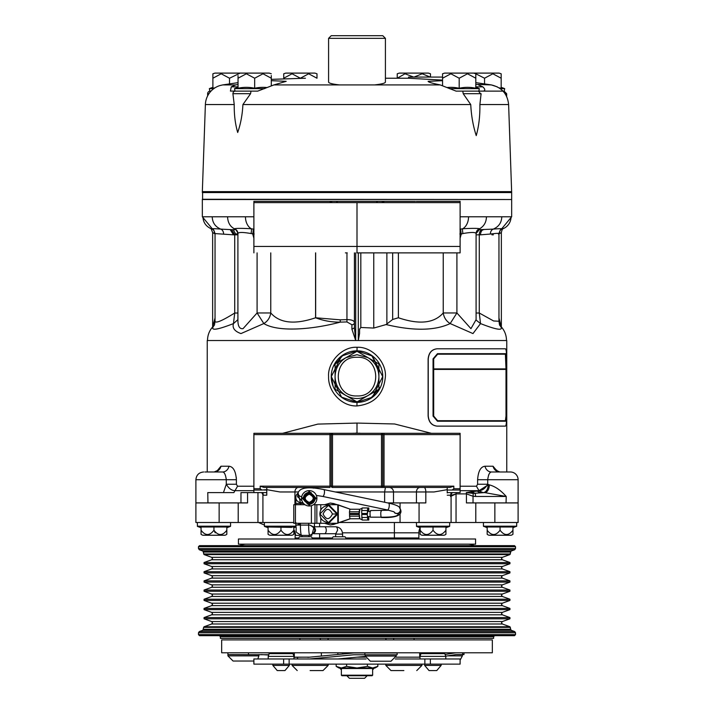 <?xml version="1.0" encoding="UTF-8"?>
<svg xmlns="http://www.w3.org/2000/svg" width="714" height="714" viewBox="0 0 714 714"><rect width="100%" height="100%" fill="white"/><g stroke="black" fill="none" stroke-linecap="round" stroke-linejoin="round"><path stroke-width="1.07" d="M309.224 503.379C302.709 499.996 302.709 496.614 309.224 493.231C315.74 496.614 315.74 499.996 309.224 503.379L309.224 504.236C316.864 500.282 316.864 496.328 309.224 492.374C301.585 496.328 301.585 500.282 309.224 504.236M197.314 526.191L230.568 526.191L226.829 527.726L230.399 526.432L197.483 526.432L197.314 522.505M416.414 526.191L449.668 526.191L445.929 527.726L449.499 526.432L416.583 526.432L416.414 522.505L339.489 522.505L394.378 522.505L394.378 537.972L418.868 537.972L418.815 538.999L418.868 537.972A5.159 5.159 0 0 1 418.761 538.999L418.815 538.999M487.171 527.726L483.432 526.191L516.686 526.191L512.947 527.726L512.947 527.003L512.947 527.726M264.332 522.505L264.501 526.432L295.846 526.432M258.647 522.505L246.16 522.505L258.548 522.505L264.448 525.085M226.829 530.234L226.829 534.304A5.159 5.159 0 0 1 224.892 535.241L202.981 535.241A5.159 5.159 0 0 1 201.053 534.304L201.053 530.234C205.346 535.928 209.639 535.928 213.941 530.234C218.234 535.928 222.536 535.928 226.829 530.234L226.829 534.304L226.829 527.003L226.829 527.726L226.829 527.003L213.941 527.003L226.829 527.003M487.171 527.003L487.171 530.234C491.473 535.928 495.766 535.928 500.059 530.234L500.059 527.003L487.171 527.003L487.171 534.304A5.159 5.159 0 0 0 489.108 535.241L511.019 535.241A5.159 5.159 0 0 0 512.947 534.304L512.947 527.003L500.059 527.003L500.059 530.234C504.361 535.928 508.654 535.928 512.947 530.234M342.497 532.814L418.868 532.814L418.868 537.972L418.868 532.814A10.308 10.308 0 0 1 420.153 527.824L420.153 530.234C424.446 535.928 428.748 535.928 433.041 530.234L433.041 527.003L420.153 527.003L420.153 534.304A5.159 5.159 0 0 0 422.09 535.241L444.001 535.241A5.159 5.159 0 0 0 445.929 534.304L445.929 527.003L445.929 527.726L445.929 527.003L433.041 527.003L445.929 527.003M291.705 527.387L268.071 527.003L268.071 534.304A5.159 5.159 0 0 0 269.999 535.241L291.91 535.241A5.159 5.159 0 0 0 293.847 534.304L293.847 527.003L293.847 527.726L295.864 526.994M215.235 532.814L213.941 530.234L213.941 527.003L213.941 530.234M467.581 544.157A15.467 15.467 0 0 1 474.212 545.657M246.419 544.157A15.467 15.467 0 0 0 239.788 545.657M238.039 82.654L222.679 84.921L235.593 84.921L231.274 86.858L230.417 91.089L234.719 91.089M242.912 104.556L250.578 93.695L251.007 91.124L235.486 91.124A2.579 2.579 0 0 0 232.907 93.695L234.228 104.556L205.382 104.556L202.339 191.647L511.661 191.647L202.339 191.647L202.339 192.307L511.661 192.307L508.618 104.556L479.888 104.556C480.085 115.873 478.862 126.235 476.238 135.615C473.132 126.057 471.294 115.704 470.74 104.556L242.912 104.556C242.403 114.704 240.663 124.013 237.691 132.483C235.245 124.031 234.094 114.722 234.228 104.556M213.798 88.634L209.372 88.634L209.854 91.124L210.996 91.124L210.219 91.124A2.579 2.579 0 0 0 207.64 93.695L207.64 95.855M386.381 639.896A5.159 5.159 0 0 1 385.596 638.343M327.619 639.896A5.159 5.159 0 0 0 328.404 638.343M269.196 653.64L293.008 653.64L293.989 656.389L268.214 656.389L269.196 653.64A1.285 1.285 0 0 1 270.41 652.783M293.008 653.64A1.285 1.285 0 0 0 291.794 652.783M420.992 653.64L444.804 653.64L445.786 656.389L420.01 656.389L420.992 653.64A1.285 1.285 0 0 1 422.206 652.783M444.804 653.64A1.285 1.285 0 0 0 443.59 652.783M258.87 654.586L258.87 655.871L227.936 655.871L233.085 661.03L253.889 661.03M396.154 656.059L365.22 656.059L370.379 661.218L390.995 661.218L396.154 656.059L396.154 654.774M310.117 670.571L323.014 670.571L310.117 670.571M403.883 670.571L390.986 670.571L403.883 670.571M357 675.721C337.508 675.721 337.508 675.721 357 675.721L372.119 675.721L372.628 675.203L341.372 675.203L341.881 675.721L357 675.721C376.492 675.721 376.492 675.721 357 675.721M309.224 490.616A7.684 7.684 0 0 1 316.909 498.31A7.684 7.684 0 0 1 309.224 505.994A7.684 7.684 0 0 1 301.54 498.31A7.684 7.684 0 0 1 309.224 490.616M309.224 491.348L316.186 498.31L309.224 505.262L302.263 498.31L309.224 491.348M309.385 492.383L311.393 492.785M314.74 500.487L313.464 502.451M313.419 502.495L311.5 503.781M311.411 503.816L309.376 504.236M300.407 502.513A5.159 5.159 180 0 1 298.131 493.097L300.407 502.513L302.986 502.799L300.407 502.513L300.407 503.432L303.495 503.432M230.568 526.191L230.568 522.505L230.568 526.191M516.686 526.191L516.686 522.505L516.686 526.191M449.668 522.505L449.668 526.191L449.668 522.505L467.84 522.505M483.432 526.191L483.432 522.505M449.829 487.448L381.49 487.448L381.49 486.163L382.775 486.163A1.285 1.285 0 0 1 381.49 487.448L332.51 487.448A1.285 1.285 0 0 1 331.225 486.163L331.225 434.603A1.285 1.285 0 0 1 332.51 433.318L253.889 433.318L253.889 488.733L260.173 488.733L261.851 490.027L253.889 490.027L253.889 492.606L247.562 492.606L247.562 502.915L195.895 502.915L195.895 522.505L219.144 522.505L219.144 502.915M266.777 495.07L266.777 492.606L253.889 492.606M298.434 487.448A4.507 3.499 -90 0 0 294.936 491.964L279.968 491.964L266.777 489.67L261.851 490.027M494.856 502.915L494.856 522.505L518.105 522.505L518.105 502.915L466.438 502.915L466.438 493.892L473.034 496.248A3.865 1.303 -79.7 0 0 473.043 493.374L466.287 492.606L470.892 491.803A7.729 6.301 -145.7 0 0 473.043 493.374L484.681 492.606A7.729 4.614 90 0 0 489.295 484.868C495.016 486.305 500.666 490.179 506.235 496.471L484.681 492.606M264.599 490.027L266.777 490.027L266.777 495.186L263.171 495.186L261.743 492.606M337.24 504.718L330.43 503.049M334.054 503.62L330.35 503.049L324.674 504.7L329.85 504.718M337.784 514L329.279 522.63L328.431 522.63L319.926 514L328.431 505.36L336.937 514L328.431 522.63C322.924 521.8 320.068 518.926 319.872 514C320.042 509.109 322.889 506.226 328.431 505.36L329.279 505.36L337.784 514L337.784 523.282L314.981 523.282L314.981 504.718L337.784 504.718L337.784 514M420.109 487.448A4.507 3.668 -90 0 0 416.449 491.964L425.821 491.964L425.821 502.915L387.72 502.915M360.159 433.228L352.252 433.318M357 405.927L356.929 405.927C341.926 406.65 327.958 391.611 328.601 376.581C327.476 362.453 341.979 346.379 357 347.29L357.071 347.29C372.11 346.442 386.515 362.453 385.399 376.653C383.793 394.262 374.323 404.026 357 405.927M428.114 415.816L428.239 415.816C428.819 422.09 431.791 425.526 437.147 426.124L505.45 426.124C506.244 425.508 506.619 422.072 506.592 415.816L506.592 359.106C506.619 352.832 506.235 349.396 505.45 348.798L437.022 348.798C431.658 349.405 428.695 352.841 428.114 359.106L428.114 415.816C428.686 422.072 431.658 425.508 437.022 426.124L505.2 426.124M437.022 348.798L505.2 348.798M506.761 471.981L506.761 340.524L207.238 340.524L207.238 471.981M217.002 470.99L220.956 466.233L228.998 466.233C233.308 466.697 235.772 471.195 236.388 479.719L236.388 484.244L237.539 486.225L253.889 486.225M282.583 433.318L317.855 424.098L357 423.072L394.61 423.982L431.417 433.318M460.111 486.225L476.461 486.225L477.612 484.244L477.612 479.719C478.228 471.195 480.692 466.697 485.002 466.233L493.044 466.233L496.998 470.99M314.374 532.546A3.481 3.463 -90 0 0 314.508 528.074M362.007 514.517L362.007 513.482M201.053 527.726L197.483 526.432M201.053 527.003L201.053 530.234L201.053 527.003L213.941 527.003M420.153 527.003L420.153 527.726L416.583 526.432M268.071 527.726L264.501 526.432M268.071 527.003L268.071 530.234C272.364 535.928 276.666 535.928 280.959 530.234L280.959 527.003L293.847 527.003M357 423.072L357 433.13L357.536 433.139M358.758 433.166L359.213 433.184M352.859 433.282L353.707 433.237M355.135 433.166L356.634 433.13M357.071 347.29L357 350.833A25.775 25.775 0 0 1 382.775 376.608A25.775 25.775 0 0 1 357 402.384A25.775 25.775 0 0 1 331.225 376.608A25.775 25.775 0 0 1 357 350.833L356.411 350.842M370.432 398.608L380.607 386.952M382.775 376.608L371.592 355.358M257.094 252.881L257.094 312.955L263.823 323.558C267.714 321.175 270.026 317.641 270.767 312.955L257.094 312.955L243.046 328.663C239.502 329.127 237.789 326.119 237.914 319.64L237.905 233.362A5.159 5.034 -2.1 0 0 234.353 228.757C230.095 226.552 227.837 222.563 227.57 216.788L202.339 216.788L202.339 199.518L511.661 199.518L511.661 216.788L468.545 216.788A12.888 9.291 90 0 1 462.699 228.757C471.954 228.23 477.604 228.23 479.647 228.757L479.317 229.685L493.276 229.105C498.747 226.749 501.585 222.643 501.781 216.788M215.039 321.246L215.039 321.246C215.566 323.585 222.116 320.836 234.719 313.018L233.469 323.594C215.646 330.537 209.3 331.037 214.45 325.075L215.039 321.246L215.039 233.585C214.004 230.283 213.236 228.891 212.736 229.39A5.159 5.087 -63.9 0 0 212.004 229.105C206.185 226.749 203.169 222.643 202.954 216.788M212.647 326.878L212.647 232.577L211.246 229.051M234.701 234.317L237.914 233.63M342.595 536.758L342.595 534.099L335.642 534.099L335.642 536.758M312.902 538.999L311.384 536.758L299.523 536.758L298.006 538.999M359.428 538.999L357 537.972L354.572 538.999M238.422 544.157L475.578 544.157L475.578 538.999L238.422 538.999L238.422 544.157M346.567 538.999L345.049 536.758L333.188 536.758L331.662 538.999M347.254 252.881L345.397 252.881M253.889 213.441L253.889 240.761L253.889 213.441M460.111 240.761L460.111 213.441M234.683 229.685L235.067 229.703A5.159 4.802 -80.6 0 0 234.558 229.64L234.353 228.757C236.28 228.23 241.93 228.23 251.301 228.757A12.888 9.291 -90 0 1 245.455 216.788L227.57 216.788M440.565 201.33L416.289 201.33M415.334 201.33L383.864 201.33L383.873 202.615L460.111 202.615L460.111 201.33L418.868 201.33M383.097 201.33L379.089 201.33L383.097 201.33M385.355 201.33L377.626 201.33L376.332 202.615L377.626 201.33L330.903 201.33M460.111 202.615L460.111 252.881L357 252.881L357 246.437L253.889 246.437L253.889 201.33L330.136 201.33L298.666 201.33L330.136 201.33L330.127 202.615L334.241 202.615M297.711 201.33L273.435 201.33M357 357.277C332.064 356.081 332.064 397.136 357 395.94C381.936 397.136 381.936 356.081 357 357.277M202.597 192.307L202.597 199.518M202.339 199.268L511.402 199.518M511.661 199.268L511.661 192.566L202.339 192.566M205.382 104.556A20.626 20.626 0 0 1 220.046 85.528L222.679 84.921M219.403 85.734L220.046 85.528M502.62 91.124L478.898 91.115M475.81 84.395L491.321 84.921L497.292 86.858M508.618 104.556C507.511 93.909 501.746 87.358 491.321 84.921L475.81 82.637M385.417 38.342L328.583 38.342L331.225 35.7L382.775 35.7L385.417 38.342L385.417 82.083C385.239 83.181 381.624 84.127 374.582 84.921L440.235 84.921L456.094 91.124L462.413 91.124L456.094 91.124M440.235 84.921C432.55 83.386 428.507 82.199 428.114 81.351L442.555 80.673M271.293 80.673L286.189 81.325L273.917 84.921L339.418 84.921C332.385 84.127 328.77 83.181 328.583 82.083L328.583 38.342M331.18 84.921L383.123 84.921M442.555 80.111L408.551 78.237L408.551 77.067L442.555 77.067M500.202 88.634L504.682 88.634A53.175 53.175 0 0 0 501.166 87.34M449.374 88.634L479.326 88.634A53.175 53.175 0 0 0 475.81 87.34M264.716 88.634L234.522 88.634A53.175 53.175 90 0 1 238.039 87.34M271.293 75.568L271.293 78.228L262.984 73.774L254.666 78.228L246.357 73.774L238.039 78.228L238.039 88.259A50.515 43.741 90 0 1 254.666 88.259A50.515 43.741 -90 0 1 266.902 87.545M271.293 73.774L269.214 73.105L240.118 73.105L229.515 78.228L221.197 73.774L212.888 78.228L212.888 88.259A50.515 43.741 90 0 1 214.941 87.858M209.372 88.634A53.175 53.175 90 0 1 212.888 87.34M199.501 545.657L514.499 545.657L515.526 546.683L198.474 546.683L199.501 545.657M515.526 634.63L514.499 635.665L199.501 635.665L198.474 634.63L515.526 634.63L515.526 632.774L514.678 631.56L199.322 631.56L202.946 630.239L511.054 630.239L509.948 626.758L204.052 626.758L211.665 623.991L502.335 623.991L501.487 622.778L502.335 621.564L509.948 618.797L509.948 617.583L204.052 617.583L211.665 614.808L502.335 614.808L501.487 613.603L502.335 612.389L509.948 609.613L509.948 608.408L204.052 608.408L211.665 605.633L502.335 605.633L501.487 604.428L502.335 603.214L509.948 600.438L509.948 599.233L204.052 599.233L211.665 596.458L502.335 596.458L501.487 595.244L502.335 594.039L509.948 591.263L509.948 590.05L204.052 590.05L211.665 587.283L502.335 587.283L501.487 586.069L502.335 584.855L509.948 582.089L509.948 580.875L204.052 580.875L211.665 578.108L502.335 578.108L501.487 576.894L502.335 575.68L509.948 572.914L509.948 571.7L204.052 571.7L211.665 568.933L502.335 568.933L501.487 567.719L502.335 566.505L509.948 563.739L509.948 562.525L204.052 562.525L211.665 559.749L502.335 559.749L501.487 558.544L502.335 557.331L509.948 554.555L511.054 551.074L514.678 549.753L515.526 548.548L515.526 546.683M493.615 636.701L220.385 636.701L220.385 638.343L493.615 638.343L493.615 636.701L494.65 635.665M309.751 657.166L294.311 657.166L294.311 652.783M268.803 654.729L227.909 654.586L227.909 652.783M492.33 639.896L221.67 639.896L221.67 652.783L492.33 652.783L492.33 639.896M447.642 655.871L462.377 655.871L462.377 654.586L455.898 654.586L463.993 654.586L463.993 652.783M268.214 656.389L268.214 658.968M293.989 656.389L293.989 658.968M430.363 658.968L460.111 658.968L460.111 664.127L430.363 664.127L430.363 658.968L395.253 658.968M420.01 656.389L420.01 658.968M445.786 656.389L445.786 658.968M301.745 657.166L293.989 657.344M272.855 664.127L272.855 665.412L289.349 665.412L289.349 664.127M424.651 664.127L424.651 665.412L441.145 665.412L441.145 664.127M272.855 665.412L277.237 670.571L284.966 670.571L289.349 665.412M424.651 665.412L429.034 670.571L436.763 670.571L441.145 665.412M367.166 675.721L364.595 678.3L349.405 678.3L346.834 675.721M336.169 666.376L338.954 667.992L375.046 667.992L377.831 666.376L372.628 667.992L367.415 666.376L357 667.992L346.585 666.376L341.372 667.992L336.169 666.376L336.169 664.127M367.415 666.376L367.415 664.127M346.585 658.165L346.585 658.968M346.585 664.127L346.585 666.376M377.831 666.376L377.831 664.127M366.121 658.968L253.889 658.968L253.889 664.127L430.363 664.127M309.751 658.968L353.778 654.774L397.145 654.774L397.145 652.962L353.778 652.962L307.823 657.344M365.229 656.389L338.141 658.968M297.515 657.344L297.515 658.968M268.705 655.024L261.324 654.586M445.714 656.175L455.898 654.586M455.898 652.783L445.099 654.47M420.01 657.166L396.029 657.166M357.089 657.166L365.345 657.166M294.311 654.435L293.267 654.372M269.722 652.98L266.322 652.783M419.689 653.212L421.653 652.908M240.118 73.105L214.968 73.105L212.888 73.774L212.888 75.559M501.166 75.568L501.166 73.774L499.086 73.105L444.635 73.105L442.555 73.774L442.555 75.568M316.989 75.568L316.989 73.774L314.91 73.105L285.814 73.105L283.735 73.774L283.735 75.568M430.48 75.568L430.48 73.774L428.409 73.105L399.313 73.105L397.234 73.774L397.234 75.568M212.888 78.228L212.888 73.774M238.039 78.228L238.039 75.568M473.73 73.105L475.81 73.774L475.81 78.228L467.5 73.774L459.182 78.228L450.873 73.774L442.555 78.228L442.555 73.774M475.81 75.568L475.81 73.774L484.538 78.228L484.538 83.868M501.166 73.774L501.166 78.228L492.856 73.774L484.538 78.228M316.989 73.774L316.989 78.228L308.671 73.774L300.362 78.228L292.044 73.774L283.735 78.228L283.735 73.774M413.629 77.067L405.034 73.774L397.234 78.228L397.234 73.774M430.256 77.067L422.17 73.774L414.093 77.067M430.48 73.774L430.48 77.067M229.515 78.228L229.515 83.859M254.666 78.228L254.666 88.259M271.293 78.228L271.293 85.635M475.81 78.228L475.81 88.259A50.515 43.741 -90 0 0 459.182 88.259L459.182 78.228M442.555 85.537L442.555 78.228M447.16 87.527A50.515 43.741 90 0 1 459.182 88.259M501.166 78.228L501.166 88.259A50.515 43.741 -90 0 0 499.041 87.849M283.735 78.692L283.735 78.228M234.522 88.634L235.013 91.124L251.007 91.124M252.256 91.124L251.408 91.124M479.326 88.634L478.835 91.124L462.788 91.124L463.207 93.695L470.74 104.556M462.788 91.124L483.458 91.124C485.395 90.464 485.181 89.045 482.842 86.858L478.487 84.921M504.682 88.634L504.2 91.124L503.004 91.124L504.2 91.124M499.764 91.124L495.891 91.124M385.417 78.228L408.551 78.228L385.417 78.228M235.486 91.124L257.709 91.124L273.917 84.921M235.593 84.921L238.039 84.439M495.944 91.124L501.665 91.124M503.004 91.124L504.075 91.124L506.654 93.695L505.075 93.695M479.888 104.556L481.093 93.695L463.207 93.695M478.514 91.124L481.093 94.418L481.075 93.695M408.551 201.33L410.425 201.33M367.951 395.583C360.65 399.483 353.35 399.483 346.049 395.583C339.016 391.21 335.366 384.882 335.089 376.608C335.366 368.335 339.016 362.007 346.049 357.634L357 354.697L367.951 357.634C374.984 362.007 378.634 368.335 378.911 376.608C378.634 384.882 374.984 391.21 367.951 395.583L378.911 389.255L378.911 363.962L357 351.306L335.089 363.962L335.089 389.255L357 401.911L367.951 395.583M335.946 202.615L337.668 202.615L336.374 201.33L383.864 201.33M381.633 202.615L377.876 202.615M378.045 202.615L379.607 202.615M379.705 202.615L330.127 202.615L332.296 201.33L336.374 201.33L328.645 201.33M369.888 202.615L383.543 202.615M330.252 201.33L334.92 201.33M295.132 201.33L298.666 201.33M334.295 202.615L335.821 202.615M330.136 201.33L332.296 201.33M460.111 246.437L357 246.437L357 202.615M212.763 229.399L212.004 229.105C211.023 228.551 213.932 228.551 220.724 229.105C215.253 226.749 212.415 222.643 212.219 216.788M223.562 234.031A5.159 4.248 -82.6 0 0 220.724 229.105L231.631 229.685L230.265 229.685L233.478 234.835L215.039 233.585M234.719 229.685L231.113 229.685M254.148 233.969L251.042 233.549A5.159 1.089 -77.2 0 0 251.301 228.757L254.023 229.212M253.211 229.096A5.159 0.589 -78.9 0 1 252.72 234.013L253.889 238.253M253.889 246.437L253.889 252.881M459.977 229.212L462.699 228.757A5.159 1.089 77.2 0 0 462.958 233.549L461.28 234.013A5.159 0.589 78.9 0 1 460.789 229.096M460.111 238.253L461.28 234.013L459.852 233.969M486.43 216.788C486.323 222.17 484.065 226.16 479.647 228.757A5.159 5.034 2.1 0 0 476.095 233.362L476.095 233.362A5.159 5.034 2.1 0 0 476.086 233.487M498.408 234.031C500.139 233.121 497.488 233.121 490.438 234.031A5.159 4.248 -97.4 0 1 493.276 229.105C500.05 228.551 502.959 228.551 501.996 229.105A12.888 12.834 -90 0 0 511.046 216.788M501.148 229.462L511.661 216.788M501.237 229.408L501.29 229.381A5.159 5.087 63.9 0 1 501.996 229.105L501.264 229.39C500.791 228.864 500.023 230.265 498.961 233.585L498.961 321.246L499.55 325.084C504.78 331.073 498.443 330.573 480.531 323.594L479.281 313.018L493.633 320.979L498.961 321.246M478.978 229.694A5.159 5.123 -90 0 1 479.317 229.685L476.086 233.549C475.551 232.104 471.178 232.104 462.958 233.549M479.442 229.64A5.159 4.802 80.6 0 0 478.933 229.703M460.111 227.123L460.111 245.313M460.111 245.33L460.111 247.035M505.387 420.716L506.003 416.075L506.003 369.415M506.003 368.897L505.387 354.206M346.049 357.634L357 351.306L362.417 354.439M367.951 357.634L378.911 363.962L378.911 370.218M335.089 382.677L335.089 363.962L340.507 360.829M351.297 398.617L335.089 389.255L335.089 383.007M373.208 392.548L357 401.911L351.583 398.778M378.911 376.608L378.911 389.255L373.493 392.388M212.986 229.551A5.159 4.507 -63.3 0 1 214.396 233.54L212.647 232.577M215.039 233.915L214.396 233.54M503.477 228.418C502.656 228.409 501.951 229.792 501.353 232.577L499.604 233.54A5.159 4.507 63.3 0 1 501.014 229.551M499.604 233.54L498.961 233.915M237.914 233.487A5.159 5.034 -2.1 0 0 237.905 233.362C236.504 230.203 235.549 228.98 235.067 229.703M251.042 233.549C242.876 232.121 238.503 232.112 237.914 233.514M340.23 319.827L315.579 317.775C323.451 320.782 331.689 322.237 340.283 322.121L340.23 319.827L346.959 319.613C351.859 319.667 354.349 320.711 354.421 322.773A2.579 1.972 -0 0 1 351.904 324.745L346.95 321.943L340.283 322.121C312.911 329.475 278.299 332.456 263.823 323.558L240.957 333.581C234.647 331.314 232.148 327.994 233.469 323.594L237.914 319.631M253.889 247.08L253.889 227.114M460.111 252.881L368.602 252.881M490.438 234.031L480.522 234.835A5.159 3.213 90 0 1 483.735 229.685M506.262 416.075L505.646 420.716L437.637 420.716L433.684 416.075L433.684 369.415L506.262 369.415L506.003 416.075M506.262 358.847L506.262 368.897L433.684 368.897L433.684 358.847L437.637 354.206L505.646 354.206L506.003 358.847M295.239 538.999L295.132 537.972L295.239 538.999A5.159 5.159 0 0 1 295.132 537.972L298.702 537.972M357 402.303L341.587 397.162L331.305 376.608L341.587 356.054L357 350.913L372.413 356.054L382.695 376.608L372.413 397.162L357 402.303M212.692 326.833L215.039 317.935M498.961 317.935L501.344 327.467M270.767 252.881L270.767 312.955C279.745 323.228 294.686 324.834 315.579 317.775L315.579 252.881M354.421 252.881L354.421 327.824L351.922 329.234L351.904 324.745M476.336 320.256L480.531 323.594L472.971 333.581L450.177 323.558C434.915 330.752 413.558 331.082 386.113 324.549L392.655 319.479L398.385 317.757C419.288 324.843 434.246 323.237 443.233 312.955C443.974 317.641 446.286 321.175 450.177 323.558L456.906 312.955L470.945 328.663L476.086 319.64L476.086 233.514M398.385 252.881L398.385 317.757M433.184 358.847L433.05 416.075L437.45 421.224L505.655 421.224L506.324 416.075L506.324 358.847L505.655 353.689L437.45 353.689L433.05 358.847L437.584 353.689M437.584 421.224L433.184 416.075M351.716 538.999L357 537.972L362.284 538.999M308.921 535.384L308.921 536.758L301.986 536.758L301.977 535.384M354.421 327.824L355.697 340.524L351.922 329.234M386.113 324.549L373.752 328.065L360.82 327.476L359.579 329.19L359.579 333.393L358.303 340.524L358.303 252.881M373.752 252.881L373.752 328.065M359.579 333.393L359.579 329.19M433.05 416.075L433.05 358.847M447.223 487.448L447.223 490.027L460.111 490.027L460.111 433.318L381.49 433.318A1.285 1.285 0 0 1 382.775 434.603L381.49 434.603L381.49 433.318L332.51 433.318L332.51 434.603L329.966 434.603L330.002 433.318M470.892 491.803L479.174 490.884L483.048 492.606A7.729 5.105 90 0 0 488.153 484.868L478.996 490.679C482.378 490.545 485.279 488.403 487.716 484.244L489.295 484.868M280.959 527.003L280.959 530.234C285.252 535.928 289.554 535.928 293.847 530.234M433.041 527.003L433.041 530.234C437.343 535.928 441.636 535.928 445.929 530.234M343.559 354.608L333.393 366.264M331.234 376.037L333.099 386.265M356.929 405.927L357 402.384A25.775 25.775 0 0 0 382.775 376.608A25.775 25.775 0 0 0 357 350.833M506.503 340.524C506.413 334.455 504.102 329.306 499.55 325.075L499.559 325.084M207.497 340.524C207.587 334.455 209.898 329.306 214.45 325.075M496.168 471.981L491.393 471.981C489.608 472.106 488.385 474.685 487.716 479.719L487.716 484.244L477.612 484.244M477.612 479.719L518.105 479.719A7.729 7.729 0 0 0 510.367 471.981L491.393 471.981A7.729 6.613 -90 0 1 485.002 466.233M236.388 484.244L226.284 484.244C228.721 488.403 231.622 490.545 235.004 490.679L233.862 492.606L223.464 492.606L226.284 484.244L226.284 479.719C225.615 474.676 224.383 472.097 222.607 471.981L204.838 471.981L214.164 471.981L217.413 470.562L217.092 471.276M428.239 415.816L428.239 359.106C428.811 352.85 431.774 349.405 437.147 348.798M460.111 434.603L384.034 434.603L384.034 486.163L382.775 486.163L382.775 434.603L384.034 434.603L383.998 433.318M477.175 490.884A7.729 6.069 -90 0 0 480.986 492.606M471.847 491.482A7.729 6.578 -147.3 0 0 474.953 493.204A3.865 1.321 -90 0 1 475.569 496.471L473.034 496.248L473.034 502.915M488.537 475.176L489.108 473.998M489.813 472.989L490.393 472.427M224.25 473.061L224.892 473.998M226.267 478.907L226.284 479.496M207.952 502.915L207.765 492.606L208.318 492.606M367.746 520.042L362.159 520.042L361.712 514.517L367.299 514.517L367.746 520.042L368.799 520.042L368.799 516.579M367.299 514.517L367.746 518.757L368.549 518.757L368.549 516.579M367.746 509.243L368.549 509.243L367.746 509.243L367.523 513.482L361.712 513.482L361.712 510.528L362.159 507.957L367.746 507.957L367.299 513.482M297.586 524.754L299.862 523.871M301.977 535.393L295.534 535.393A10.308 10.139 90 0 0 293.847 529.699M295.534 535.393L295.132 534.474L295.132 538.999M359.794 510.528L359.57 509.243L359.124 511.822L349.476 511.822L349.476 513.482L359.347 513.482L359.57 510.528M359.124 511.822L359.124 513.482M359.124 514.517L359.57 518.757L349.922 518.757L349.476 514.517L359.347 514.517L359.794 518.757L361.918 519.614M349.476 511.822L349.922 509.243L359.57 509.243M195.895 502.915L195.895 479.719C196.359 475.024 198.929 472.445 203.633 471.981C198.929 472.445 196.359 475.024 195.895 479.719L236.388 479.719L236.272 477.345M496.908 471.276L496.587 470.562L499.836 471.981A7.729 7.024 90 0 1 493.044 466.233A7.729 7.024 90 0 0 496.908 471.276L496.89 471.222M497.096 471.32L496.721 470.107M222.607 471.981A7.729 6.613 90 0 0 228.998 466.233M220.956 466.233A7.729 7.024 -90 0 1 214.164 471.981M253.889 459.093L253.889 433.318L347.307 433.318M381.49 433.318L460.111 433.318L460.111 459.093M253.889 488.733L253.889 490.027L254.461 490.027M452.149 490.027L453.818 488.742L453.827 486.163L384.034 486.163L383.998 487.448L368.602 487.448L381.49 487.448M447.223 490.027L447.223 492.722M460.111 490.027L460.111 492.606L447.223 492.606M475.569 496.471L506.235 496.471L506.047 502.915M263.743 490.027L266.777 490.027L266.777 487.448L266.777 495.186M207.765 492.606L233.862 492.606M367.746 507.957L368.799 507.957L368.799 511.42M368.549 509.243L368.549 511.42M359.794 509.243L361.918 508.386M337.784 504.718L350.396 509.243L338.32 505.093M332.51 487.448L332.51 486.163L381.49 486.163L381.49 434.603L332.51 434.603L332.51 486.163L329.966 486.163L330.002 487.448L264.064 487.448L260.173 486.163L329.966 486.163L329.966 434.603L253.889 434.603M449.936 487.448L453.827 486.163M456.246 492.606L456.041 493.892L450.418 495.632M447.223 489.67L447.223 492.955L447.223 489.67L434.032 491.964L425.821 491.964L433.041 491.964M452.257 492.606L450.829 495.186L447.223 495.186M450.757 494.454L450.829 493.865M450.507 496.471L456.041 493.892L456.041 522.505L400.054 522.505L400.054 514.026M240.966 502.915L240.966 492.606L257.959 492.606L257.959 522.505L219.144 522.505M330.395 524.951L337.24 523.282M338.32 522.907L350.396 518.757M400.054 522.505L357 522.505M394.048 511.92L394.949 513.143L398.207 513.893C398.385 516.24 392.664 517.329 381.044 517.168L370.343 517.177C369.798 513.223 369.968 511.108 370.843 510.831M338.32 505.173L338.32 522.818L350.146 518.757M333.813 524.371L336.99 523.282L324.7 523.3L330.35 524.951L334.054 524.371M333.813 503.62L337.311 504.762M314.383 525.781L311.786 535.384L301.549 535.384C300.862 534.777 300.478 531.341 300.407 525.076L295.828 525.076L295.828 522.505M266.777 489.126L266.777 489.634M266.777 487.448L266.777 489.67M451.087 493.249L451.087 522.505L475.792 522.505L475.792 502.915M494.856 522.505L475.792 522.505M262.913 493.249L262.913 522.505L257.959 522.505M381.267 517.48L381.267 517.48C403.838 518.382 401.884 510.983 399.715 508.073L400.741 510.26L400.509 511.777L398.207 513.893M381.044 517.168C380.58 513.196 380.74 511.09 381.526 510.84M370.593 510.528L388.809 510.26M314.383 523.282L314.571 528.574C315.508 528.101 313.919 526.932 309.796 525.076C316.4 528.512 316.4 531.948 309.796 535.384L301.549 535.384C293.534 531.029 297.14 532.903 295.828 525.076M337.784 523.282L338.32 522.818M304.985 504.718L295.426 504.718L295.426 523.282L314.981 523.282M314.981 504.718L313.464 504.718M295.426 504.718L293.766 504.718L293.766 523.282L295.426 523.282M262.913 522.505L293.766 522.505M388.505 503.075L323.745 489.554A3.481 1.205 98.5 0 1 324.486 492.214A3.481 1.205 98.5 0 1 322.666 496.426L387.434 509.957A3.481 1.205 98.5 0 0 389.255 505.735A3.481 1.205 98.5 0 0 388.505 503.075L388.505 503.075C395.601 504.664 399.358 506.306 399.786 508.002A3.481 3.365 133.4 0 1 397.966 513.241A3.481 3.365 133.4 0 1 394.199 512.134M309.796 525.076L300.407 525.076L300.407 523.282L314.231 523.282M297.988 523.282L300.407 523.282M297.577 496.685L301.951 500.791M298.22 492.535A3.481 3.374 -1.2 0 0 301.736 496.569M322.666 496.426L316.347 495.409M309.224 502.433C303.905 499.684 303.905 496.935 309.224 494.186C314.544 496.935 314.544 499.684 309.224 502.433M309.064 504.236L307.056 503.825M303.709 496.123L304.949 494.195M305.03 494.115L306.949 492.83M307.038 492.794L309.073 492.383M309.224 493.231L309.224 492.374M231.274 86.858L238.039 86.858M250.578 93.695L232.907 93.695M208.925 93.695L207.64 93.695M211.665 559.749L212.513 558.544L211.665 557.331L502.335 557.331M211.665 568.933L212.513 567.719L211.665 566.505L502.335 566.505M211.665 578.108L212.513 576.894L211.665 575.68L502.335 575.68M211.665 587.283L212.513 586.069L211.665 584.855L502.335 584.855M211.665 596.458L212.513 595.244L211.665 594.039L502.335 594.039M211.665 605.633L212.513 604.428L211.665 603.214L502.335 603.214M211.665 614.808L212.513 613.603L211.665 612.389L502.335 612.389M211.665 623.991L212.513 622.778L211.665 621.564L502.335 621.564M297.229 670.571L292.08 665.412L328.163 665.412L328.163 664.127M390.986 670.571L385.837 665.412L421.92 665.412L421.92 664.127M372.628 675.203L372.628 668.509L341.372 668.509L340.855 667.992M295.828 497.39L295.828 504.718L295.828 503.432L300.407 503.432L300.407 504.718M264.332 526.191L295.837 526.191M314.481 527.798A3.481 3.463 90 0 1 314.133 532.974M483.601 526.432L516.517 526.432M314.419 526.754L324.495 526.754A3.481 1.776 90 0 1 326.262 530.225A3.481 1.776 90 0 1 324.495 533.706L335.785 533.706L337.561 530.225A3.481 1.776 90 0 0 335.785 526.754L335.785 526.754C339.989 527.253 342.265 529.699 342.595 534.099M245.455 216.788L253.889 216.788M460.111 216.788L468.545 216.788M211.665 557.331L204.052 554.555L202.946 551.074L199.322 549.753L198.474 548.548L515.526 548.548M199.322 549.753L514.678 549.753M202.946 551.074L511.054 551.074M203.624 552.047L510.376 552.047M203.624 553.957L510.376 553.957M204.052 554.555L509.948 554.555M211.665 566.505L204.052 563.739L509.948 563.739M211.665 575.68L204.052 572.914L509.948 572.914M211.665 584.855L204.052 582.089L509.948 582.089M211.665 594.039L204.052 591.263L509.948 591.263M211.665 603.214L204.052 600.438L509.948 600.438M211.665 612.389L204.052 609.613L509.948 609.613M211.665 621.564L204.052 618.797L509.948 618.797M202.946 630.239L203.624 627.365L510.376 627.365M203.624 629.275L510.376 629.275M198.474 634.63L198.474 632.774L515.526 632.774M364.872 654.774L364.872 652.962M424.857 658.968L424.857 664.127M289.143 664.127L289.143 658.968M283.637 664.127L283.637 658.968M248.454 654.586L248.454 652.783M462.672 654.586L462.672 652.783M342.568 652.783L342.568 654.033M337.847 654.488L337.847 652.783M321.371 652.783L321.371 656.059M475.81 86.858L482.842 86.858M381.704 201.33L383.873 202.615M237.914 313.018L234.719 313.018L234.719 234.835L237.914 234.835M233.478 234.835L234.719 234.835L231.631 229.685M253.889 202.615L330.127 202.615M491.919 234.835L493.383 234.835M482.369 229.685A5.159 3.088 -90 0 0 479.281 234.835L479.281 313.018L476.086 313.018M476.086 234.835L480.522 234.835M233.255 229.694L235.629 234.031M315.659 317.775L315.659 252.881M456.906 252.881L456.906 312.955L443.233 312.955L443.233 252.881M346.95 321.943L346.959 252.881M386.872 323.888L386.872 252.881M392.655 252.881L392.655 319.479M355.697 252.881L355.697 340.524M360.82 327.476L360.82 252.881M345.871 537.972L394.378 537.972L394.378 538.999M332.367 537.972L319.622 537.972L319.622 538.999M312.205 537.972L319.622 537.972L319.622 533.706M361.712 517.463L367.299 517.463M367.299 510.528L361.712 510.528M349.476 516.177L359.124 516.177M323.067 514C326.191 520.149 329.324 520.149 332.456 514C329.332 507.841 326.2 507.841 323.067 514M476.461 486.225L478.996 490.679L460.111 490.679M253.889 490.679L235.004 490.679L237.539 486.225M260.173 488.733L260.173 486.163M460.111 488.733L453.818 488.742M456.041 493.892L466.438 493.892L466.287 492.606M319.622 526.754L319.622 523.282M350.146 514.517L350.146 513.482M336.937 514L332.456 514M424.018 487.448A4.507 1.803 -90 0 1 425.821 491.964M416.449 502.915L416.449 491.964L393.494 491.964L393.494 502.915M389.121 487.448A4.507 4.373 -90 0 1 393.494 491.964L335.268 491.964M385.426 487.448L384.623 491.964L384.623 502.263M311.786 535.384L309.796 535.384A10.308 1.142 -90 0 1 308.653 525.076L308.653 523.282M263.171 495.186L263.171 493.865M312.687 487.448A4.507 1.258 -90 0 1 313.366 488.162M419.064 502.915L419.064 522.505M400.054 508.422L400.054 502.915M238.208 502.915L238.208 522.505M320.782 517.873L320.782 523.282M320.782 510.126L320.782 504.718M316.846 523.282L316.846 504.718M311.402 523.282L311.402 505.682M294.936 504.718L294.936 491.964L298.372 491.964M339.65 667.992L341.372 669.777M372.628 668.509L373.145 667.992M370.191 516.579L367.523 516.579M198.474 548.548L198.474 546.683M204.052 563.739L204.052 562.525M204.052 572.914L204.052 571.7M204.052 582.089L204.052 580.875M204.052 591.263L204.052 590.05M204.052 600.438L204.052 599.233M204.052 609.613L204.052 608.408M204.052 618.797L204.052 617.583M203.624 627.365L204.052 626.758M198.474 632.774L199.322 631.56M414.058 639.896L414.058 638.343M320.3 639.896L320.3 638.343M341.372 675.203L341.372 668.509M299.942 639.896L299.942 638.343M393.7 639.896L393.7 638.343M374.35 667.992L372.628 669.777M421.92 665.412L416.771 670.571M328.163 665.412L323.014 670.571M385.837 665.412L385.837 664.127M292.08 665.412L292.08 664.127M365.22 656.059L365.22 654.774M258.87 655.871L257.834 658.968M462.377 655.871L460.111 660.147M227.936 655.871L227.936 654.586M419.689 657.166L419.689 652.783M220.385 636.701L219.35 635.665M511.054 630.239L514.678 631.56M502.335 623.991L509.948 626.758M502.335 614.808L509.948 617.583M502.335 605.633L509.948 608.408M502.335 596.458L509.948 599.233M502.335 587.283L509.948 590.05M502.335 578.108L509.948 580.875M502.335 568.933L509.948 571.7M502.335 559.749L509.948 562.525M271.293 79.361L305.44 78.228M506.654 96.461L506.654 93.695M202.339 216.788L212.852 229.462M418.868 538.999L418.868 537.972M501.353 326.878L501.353 232.577M335.5 533.626L335.642 534.099M324.495 526.754L335.785 526.754M295.132 534.474L293.847 529.922M313.571 533.706L324.495 533.706M518.105 479.719L518.105 522.505M370.191 511.42L367.523 511.42M399.849 508.091L400.233 508.698M314.383 504.013L314.383 504.718M387.434 509.957L393.958 511.768M297.542 496.864L298.193 492.705M323.745 489.554C308.823 486.511 300.317 487.483 298.238 492.464L298.175 492.83"/></g></svg>
